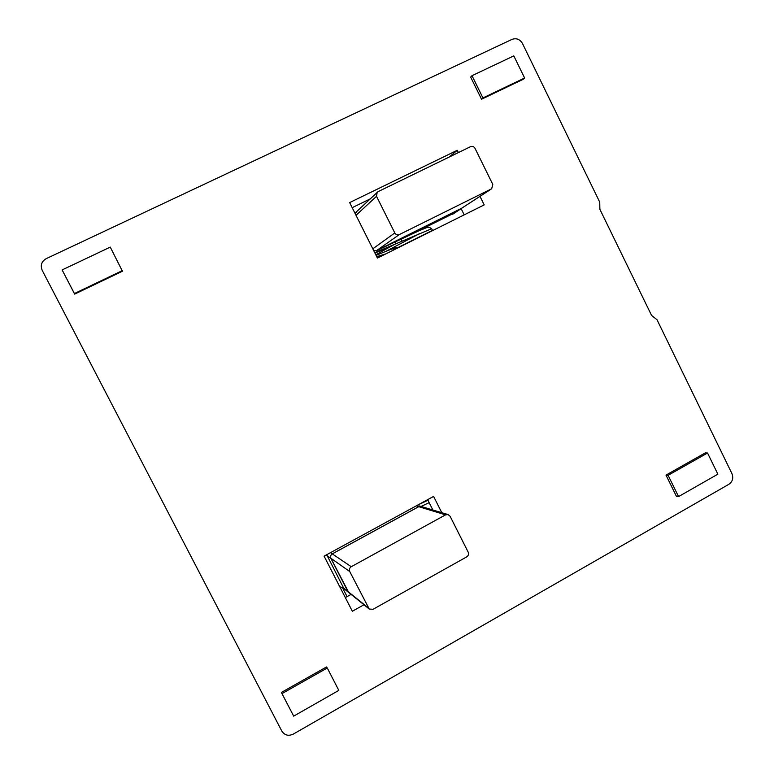 <?xml version="1.0" encoding="UTF-8"?>
<svg xmlns="http://www.w3.org/2000/svg" width="774" height="774" viewBox="0 0 774 774"><rect width="100%" height="100%" fill="white"/><g stroke="black" fill="none" stroke-linecap="round" stroke-linejoin="round"><path stroke-width="1.16" d="M62.133 269.923L74.662 294.11L122.427 271.229L110.276 247.109L62.133 269.923L74.401 293.559L122.379 270.59M707.542 453.013L705.308 452.887L665.998 475.101L676.408 496.298L678.546 496.598L717.866 474.172L707.542 453.013L668.097 475.313L678.546 496.598M479.986 196.354L484.205 204.887L377.441 258.071L349.645 202.585L457.26 150.291L458.382 152.584M363.964 604.765L352.334 611.257L324.093 556.148L433.585 496.415L441.799 512.688M42.202 270.349L281.765 731.004C284.59 735.271 288.402 736.316 293.22 734.139L728.895 484.282C732.601 481.612 733.607 478.051 731.933 473.591L656.991 319.701L651.573 315.415L599.869 209.29L599.744 202.159L522.469 43.489C519.886 39.232 516.403 37.858 512.011 39.377L46.208 258.651C41.544 261.438 40.209 265.337 42.202 270.349M524.608 78L523.05 79.374L481.534 99.246L470.66 77.081L472.014 75.688L513.81 55.883L524.608 78L482.937 97.95L472.014 75.688M293.685 716.134L281.368 692.449L326.464 666.965L327.276 668.001L338.818 690.389L293.685 716.134L281.988 693.601L327.276 668.001M432.869 509.998L427.645 499.656M351.086 594.393L345.33 597.586M352.199 207.664L370.04 198.976M449.181 157.054L457.26 150.291M461.149 208.661L464.207 214.843M668.097 475.313L665.998 475.101M74.401 293.559L74.662 294.11M482.937 97.95L481.534 99.246M281.988 693.601L281.368 692.449M432.492 230.371L394.827 249.131L393.057 249.325M419.431 505.973L417.099 506.157L418.724 506.651L332.278 553.845C330.614 554.968 330.15 556.458 330.875 558.306L347.884 591.52L349.171 592.845M418.328 504.735L427.954 500.265M374.751 252.701L431.669 228.727L432.598 230.594M461.865 208.129L376.57 250.66L419.16 230.681M396.269 243.413L375.806 254.791M376.57 250.66L373.707 250.602M355.237 213.74L356.679 211.573M421.588 506.602L418.724 506.651M448.088 514.584L421.066 506.448L418.744 506.689L332.298 553.884C330.662 554.997 330.208 556.467 330.924 558.286L348.745 592.507L369.237 609.022L373.02 609.312L466.741 556.864C468.454 555.674 468.938 554.097 468.173 552.133L450.1 516.287L448.088 514.584L445.553 514.855L351.251 566.723C349.471 567.942 348.968 569.558 349.751 571.551L369.237 609.022M373.649 250.495L376.541 250.602L461.614 208.264M377.18 192.252L376.522 196.296L394.808 232.935C395.93 234.725 397.459 235.267 399.374 234.551L491.693 188.75L492.786 184.415L475.004 148.318C473.911 146.538 472.43 145.986 470.563 146.654L377.983 191.691L356.214 211.999L355.285 213.847M395.253 241.923L396.056 243.529M431.669 228.727C429.793 227.179 427.664 227.005 425.294 228.204M347.062 596.628L342.805 588.317M376.745 256.678L385.907 253.853M413.713 233.177L454.793 212.773L461.101 208.67M452.635 214.253L455.276 212.453M394.827 249.131C399.016 246.248 396.182 246.916 386.313 251.163L376.096 255.381L386.313 251.163L419.421 233.69M382.52 249.325L382.753 249.789L374.916 253.03M390.086 246.858L382.753 249.789L383.353 250.592M386.023 251.279L395.253 247.67M326.696 554.716L343.656 588.114L347.884 591.52M339.757 586.711L343.656 588.114L344.411 589.033L342.853 588.414M326.048 555.074L330.875 558.306M330.508 552.646L332.278 553.845M418.744 506.689L445.553 514.855M347.932 591.5L368.356 607.929M330.924 558.286L349.751 571.551M332.298 553.884L351.251 566.723M461.072 208.622L491.384 188.924M376.541 250.602L399.374 234.551M372.807 248.812L394.808 232.935M356.021 215.317L376.522 196.296M401.077 239.147L401.706 240.395M421.104 506.409L429.164 502.665M419.237 230.642L425.642 228.069M355.963 212.173L354.937 213.14M461.285 208.574L452.742 214.224M348.406 592.265L344.411 589.033M419.44 505.954L420.543 506.293M461.352 208.458L491.693 188.75M368.308 199.818L368.579 200.35M392.67 248.551L393.444 250.099M395.175 241.962L395.978 243.578"/></g></svg>
